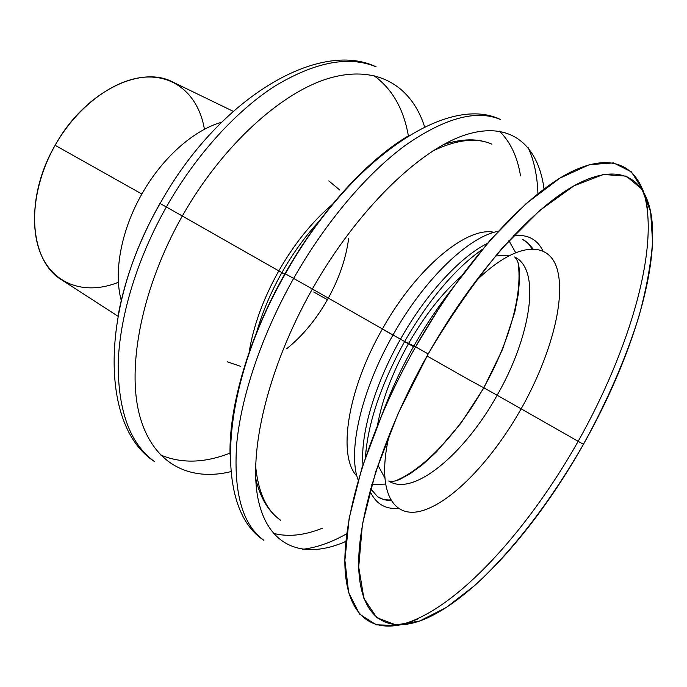 <?xml version="1.0" encoding="UTF-8"?>
<svg xmlns="http://www.w3.org/2000/svg" width="687" height="687" viewBox="0 0 687 687"><rect width="100%" height="100%" fill="white"/><g stroke="black" fill="none" stroke-linecap="round" stroke-linejoin="round"><path stroke-width="1.03" d="M166.357 206.985C195.95 154.91 236.285 110.753 275.169 85.935C315.35 61.839 349.013 55.484 376.167 66.871C349.013 55.484 315.35 61.839 275.169 85.935C236.285 110.753 195.95 154.91 166.357 206.985L160.105 203.507L166.357 206.985C136.67 259.54 119.383 317.54 118.164 364.196C118.233 411.607 130.29 444.025 154.335 461.458C130.29 444.025 118.233 411.607 118.164 364.196C119.383 317.54 136.67 259.54 166.357 206.985L182.321 216.01C142.003 287.183 126.614 366.437 139.547 415.128C152.608 463.957 189.535 481.767 230.849 471.668C189.535 481.767 152.608 463.957 139.547 415.128C126.614 366.437 142.003 287.183 182.321 216.01L166.357 206.985M408.379 135.871C403.621 108.735 392.037 88.589 373.625 75.433M159.934 203.438L159.934 203.438C139.315 240.261 125.498 276.947 118.49 313.504M278.802 270.867C294.405 243.687 312.181 221.609 332.147 204.632C312.181 221.609 294.405 243.687 278.802 270.867L272.361 267.226L278.802 270.867C263.25 298.751 253.374 325.887 249.149 352.259C253.374 325.887 263.25 298.751 278.802 270.867L281.902 272.584L278.802 270.867M293.641 278.415C325.458 222.313 366.849 173.708 405.15 145.498C444.583 118.001 476.357 109.327 500.462 119.495C476.357 109.327 444.583 118.001 405.15 145.498C366.849 173.708 325.458 222.313 293.641 278.415L285.345 273.804L293.641 278.415C261.687 335.024 241.128 396.305 236.672 444.257C233.425 492.837 242.502 524.851 263.885 540.308C242.502 524.851 233.425 492.837 236.672 444.257C241.128 396.305 261.687 335.024 293.641 278.415L312.362 289.004C267.715 367.88 247.835 452.982 258.424 500.583C269.072 548.389 305.062 559.433 345.87 541.459C305.062 559.433 269.072 548.389 258.424 500.583C247.835 452.982 267.715 367.88 312.362 289.004L293.641 278.415M528.105 147.559C534.057 160.44 537.337 175.812 537.93 193.665M514.546 313.143L513.112 316.93M520.54 175.898C517.397 156.636 510.329 141.711 499.329 131.105C510.329 141.711 517.397 156.636 520.54 175.898M409.443 135.245C368.095 159.118 320.09 211.278 285.011 273.641L285.011 273.641C249.132 336.664 228.917 405.991 230.042 454.356C228.917 405.991 249.132 336.664 285.011 273.641C320.09 211.278 368.095 159.118 409.443 135.245M400.478 339.206C425.837 294.036 460.376 256.732 487.332 243.447C460.376 256.732 425.837 294.036 400.478 339.206L393.007 334.981L400.478 339.206C374.561 384.737 360.263 434.407 362.968 464.67C360.263 434.407 374.561 384.737 400.478 339.206L404.488 341.439L400.478 339.206M522.506 239.368L528.2 243.189L532.82 248.625L528.2 243.189L522.506 239.368C526.302 241.197 529.385 244.289 531.755 248.634M498.101 231.33C468.981 236.5 424.36 278.905 393.007 334.981C360.821 391.289 347.373 452.355 358.21 480.17C347.373 452.355 360.821 391.289 393.007 334.981L312.362 289.004C356.725 210.548 418.666 150.41 464.421 135.21C510.389 119.976 538.23 144.974 544.052 188.934C538.23 144.974 510.389 119.976 464.421 135.21C418.666 150.41 356.725 210.548 312.362 289.004L393.007 334.981C424.36 278.905 468.981 236.5 498.101 231.33M497.139 395.24C530.424 337.506 541.708 269.716 514.692 256.981C541.708 269.716 530.424 337.506 497.139 395.24L483.871 387.837L497.139 395.24C465.09 453.188 413.497 497.362 388.748 481.012C413.497 497.362 465.09 453.188 497.139 395.24L521.15 408.834C492.965 458.701 453.514 500.978 423.012 510.467C392.612 520.085 375.66 490.801 389.563 433.695C375.66 490.801 392.612 520.085 423.012 510.467C453.514 500.978 492.965 458.701 521.15 408.834L497.139 395.24M509.582 255.246L495.473 255.976L509.582 255.246M461.106 276.423C442.248 293.117 424.789 315.385 408.748 343.208C424.789 315.385 442.248 293.117 461.106 276.423M408.413 343.809L404.42 341.559L408.413 343.809C392.397 372.594 382.101 399.697 377.507 425.124C382.101 399.697 392.397 372.594 408.413 343.809L413.497 346.652L408.413 343.809M392.947 335.084L382.35 329.064C416.614 267.526 467.332 226.083 494.073 232.335C467.332 226.083 416.614 267.526 382.35 329.064L392.947 335.084M508.921 240.648L515.551 252.455L508.921 240.648M518.161 263.422C522.807 294.843 508.414 344.144 483.674 387.734L483.674 387.734C459.337 431.032 425.047 468.379 396.055 480.625C425.047 468.379 459.337 431.032 483.674 387.734L468.216 379.37L483.674 387.734C508.414 344.144 522.807 294.843 518.161 263.422M491.926 144.184C476.392 137.263 456.615 139.555 432.595 151.071C456.615 139.555 476.392 137.263 491.926 144.184C478.453 138.267 462.282 138.413 443.424 144.622M284.959 274.491L281.825 272.722L284.959 274.491M255.598 465.915C258.243 492.416 266.556 510.501 280.545 520.179C266.556 510.501 258.243 492.416 255.598 465.915M377.902 465.108L384.617 477.542L377.902 465.108M385.33 484.086L371.796 484.567L385.33 484.086M356.974 476.203C337.557 456.477 346.987 390.654 382.35 329.064C346.987 390.654 337.557 456.477 356.974 476.203M391.032 500.84L383.981 499.715L377.756 496.838L383.981 499.715L391.032 500.84M273.22 533.301C287.999 537.191 304.427 535.474 322.512 528.14C304.427 535.474 287.999 537.191 273.22 533.301M286.728 348.704C302.435 336.055 316.003 319.721 327.433 299.704L313.744 292.001L327.433 299.704C338.88 279.265 345.947 258.896 348.635 238.578M339.687 189.99L328.807 180.887M233.185 111.294L172.987 82.148C140.629 64.578 84.544 91.921 55.123 145.292L141.883 194.026C162.158 157.898 193.725 130.083 221.377 122.338C193.725 130.083 162.158 157.898 141.883 194.026C121.075 230.394 113.432 272.447 121.273 300.391C113.432 272.447 121.075 230.394 141.883 194.026L55.123 145.292C24.165 198.345 29.704 261.3 61.796 279.935L117.975 316.218M272.361 267.226L182.321 216.01C222.408 145.232 281.773 91.869 329.691 78.078C377.798 64.329 411.882 86.614 424.652 126.932C411.882 86.614 377.798 64.329 329.691 78.078C281.773 91.869 222.408 145.232 182.321 216.01L272.361 267.226M282.005 272.645L285.011 273.641L282.005 272.645M647.558 209.715C642.397 169.062 616.145 149.792 570.974 171.965C525.993 194.112 463.502 262.065 415.609 346.823L428.181 353.951C474.554 271.88 534.726 205.688 578.076 183.609C621.606 161.514 646.914 179.539 651.748 218.758C658.386 274.233 628.502 364.677 583.435 444.326L521.15 408.834L583.435 444.326C606.956 401.663 625.368 359.327 638.644 317.325C646.149 290.197 650.795 265.07 652.581 241.953L650.641 211.794L641.959 189.183L626.201 176.112L603.375 174.489L574.066 185.773L539.561 210.617L501.905 248.488C476.005 279.669 451.428 314.818 428.181 353.951L398.039 413.711L375.669 471.892L362.444 524.121L358.717 567.007L363.912 598.471L376.845 617.699L395.944 624.921L419.602 621.074L446.275 607.48L474.588 585.633C513.12 550.493 551.558 499.904 583.435 444.326C538.917 523.442 477.74 595.002 427.314 617.965C391.092 634.316 362.427 621.804 358.949 572.469C355.54 523.296 381.525 436.494 428.181 353.951L415.609 346.823L439.173 308.042L453.025 287.621L489.676 240.742L526.079 203.661L559.957 178.105L589.506 164.648L613.508 162.913L631.336 171.802L642.817 189.801C661.452 243.37 630.039 349.271 578.136 441.38C526.319 533.095 452.424 614.169 397.361 625.488L376.175 624.818L359.481 614.032L348.635 592.52L344.883 560.274L349.176 518.118L361.937 467.881L382.874 412.398C392.44 390.405 403.346 368.541 415.609 346.823L404.634 341.508C380.847 384.789 367.794 423.355 365.458 457.207C367.794 423.355 380.847 384.789 404.634 341.508L415.609 346.823C367.416 432.063 341.096 521.811 345.295 572.426C349.563 623.229 379.782 635.913 417.421 619.09M369.95 491.102C375.78 503.683 385.149 509.436 398.065 508.337C385.149 509.436 375.78 503.683 369.95 491.102M427.039 355.969L468.216 379.37L427.039 355.969M302.228 549.334C316.338 547.728 331.168 542.541 346.737 533.765M436.657 451.702L439.148 448.508M312.293 289.124L314.62 290.446L312.293 289.124M521.15 408.834C549.402 358.734 565.349 302.658 557.758 271.322C550.347 240.003 516.435 240.536 474.691 282.271C516.435 240.536 550.347 240.003 557.758 271.322C565.349 302.658 549.402 358.734 521.15 408.834M404.78 341.241C429.195 299.274 455.017 268.677 482.248 249.45C455.017 268.677 429.195 299.274 404.78 341.241M513.541 235.684C527.333 234.121 537.105 239.136 542.876 250.738C537.105 239.136 527.333 234.121 513.541 235.684M230.025 453.119C204.374 463.158 181.136 463.725 160.329 454.846M227.131 361.74L240.562 366.317M118.43 282.28C88.357 294.422 57.914 286.762 43.195 259.051C28.519 231.433 32.615 184.932 55.123 145.292C77.476 105.832 114.918 78.679 145.927 77.081C177.023 75.476 199.196 97.468 204.425 129.319M376.167 66.871C318.94 39.193 218.706 97.898 160.105 203.507C99.108 308.918 100.474 426.739 154.335 461.458M500.462 119.495C446.722 93.329 348.421 160.664 285.345 273.804C220.269 387.064 213.159 507.805 263.885 540.308M514.692 256.981C517.509 259.875 519.02 264.16 519.217 269.836L519.552 279.128L518.307 294.07L514.726 312.439L502.583 349.262L483.871 387.837L460.917 423.218L436.142 452.218L422.316 464.824L410.191 473.652L402.084 478.195C397.129 480.977 392.681 481.913 388.748 481.012M280.545 520.179C268.488 511.738 260.21 497.852 255.719 478.521M370.611 488.706L377.756 496.838C381.302 499.131 385.544 500.162 390.482 499.921M453.025 287.621C438.512 306.101 425.476 325.535 413.909 345.922C401.843 367.236 391.496 389.4 382.874 412.398M256.612 332.422C262.262 312.473 270.695 292.533 281.902 272.584C292.937 253.211 305.329 236.122 319.077 221.308M342.779 542.764L345.879 541.382M365.527 456.984L365.973 450.638M543.563 185.61L543.992 188.977"/></g></svg>
